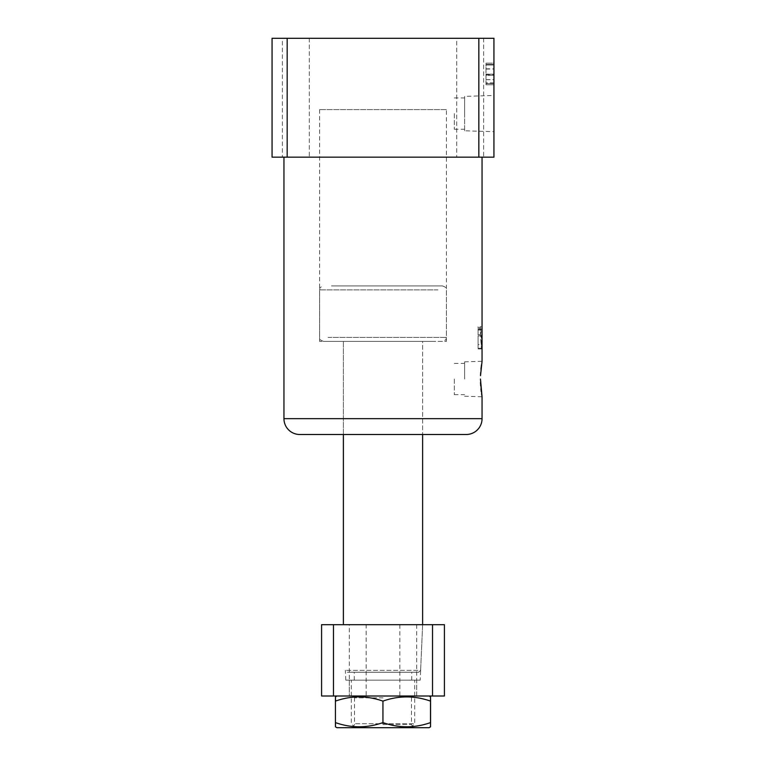 <?xml version="1.0" encoding="UTF-8"?>
<svg xmlns="http://www.w3.org/2000/svg" width="766" height="766" viewBox="0 0 766 766"><rect width="100%" height="100%" fill="white"/><g stroke="black" fill="none" stroke-linecap="round" stroke-linejoin="round"><path stroke-width="0.57" stroke-dasharray="3.83 2.87" d="M446.396 109.615L319.604 109.615L446.396 109.615L446.396 341.397L319.604 341.397L446.396 341.397M319.604 109.615L319.604 341.397M464.617 130.785L464.617 97.933L464.617 130.785L493.936 131.704L493.936 95.463L464.617 96.372L464.617 113.579L464.617 96.372M454.315 113.579L454.315 129.234L454.315 113.579M464.617 379.036L464.617 361.83L464.617 379.036M454.315 379.036L454.315 394.691L454.315 379.036M464.617 361.83L482.053 361.284L481.46 364.98M481.364 365.65L481.259 366.512M480.962 369.088L480.665 372.678M343.379 434.504L343.379 341.397L422.621 341.397L343.379 341.397L422.621 341.397L422.621 434.504L422.621 341.397L343.379 341.397L343.379 434.504L422.621 434.504M483.633 38.3L483.633 157.164L456.699 157.164L483.633 157.164L456.699 157.164L483.633 157.164L483.633 38.3L456.699 38.3L456.699 157.164L456.699 38.3L483.633 38.3M309.301 38.3L309.301 157.164L282.367 157.164L309.301 157.164L282.367 157.164L309.301 157.164L309.301 38.3L282.367 38.3L282.367 157.164L282.367 38.3L309.301 38.3M482.053 157.164L283.947 157.164L482.053 157.164M478.827 38.3L493.936 38.3L493.936 157.164L478.827 157.164L478.827 38.3L287.173 38.3L287.173 157.164L478.827 157.164M493.936 63.157L493.936 84.777L493.936 63.157L486.017 63.157L493.936 63.157M480.454 379.036L480.521 382.569M480.684 385.758L480.952 388.86M481.259 391.579L481.555 393.724M481.479 334.713L481.441 348.932L479.995 327.905L479.995 326.718L480.933 326.718L480.876 334.713L481.479 334.713L478.089 334.713L480.876 334.713M287.173 38.3L272.064 38.3L272.064 157.164L287.173 157.164M299.793 434.504L466.207 434.504M478.089 329.275L478.089 334.713L478.089 327.905L478.089 329.275L481.613 329.275M478.089 330.06L480.694 330.06M480.933 327.905L478.089 327.905L478.089 326.718L478.089 348.932L478.089 326.718L478.089 327.905L480.78 327.905M479.995 326.718L480.933 326.718M478.089 329.045L480.33 329.045M478.089 348.243L481.096 348.243M478.089 348.932L481.441 348.932M478.089 329.074L481.852 329.074M481.469 326.718L481.958 326.718M481.22 344.604L481.469 335.901L480.914 335.901L481.22 344.604L478.089 344.604L478.089 335.901L481.469 335.901M480.914 335.901L478.089 335.901L478.089 344.604M486.017 79.645L486.017 63.157L486.017 64.344L493.936 64.344L486.017 64.344L486.017 65.053L493.936 65.053L493.936 64.344L486.017 64.344L486.017 82.891L493.936 82.891L493.936 75.307L493.936 83.599L493.936 82.881L486.017 82.881L486.017 83.599L493.936 83.599L486.017 83.599L486.017 84.777L493.936 84.777L486.017 84.777L486.017 79.645L493.936 79.645M486.017 74.829L493.936 74.829M486.017 68.825L493.936 68.825M486.017 75.307L486.017 83.599L486.017 75.307L493.936 75.307L486.017 75.307M486.017 69.045L493.936 69.045L493.936 74.12L486.017 74.12L493.936 74.12L493.936 65.053L486.017 65.053L486.017 64.344L493.936 64.344M486.017 79.702L493.936 79.702M486.017 83.599L493.936 83.599L486.017 83.599M420.199 680.151L345.801 680.151L420.199 680.151L422.621 624.683L343.379 624.683L422.621 624.683L343.379 624.683L422.621 624.683L420.63 670.336L345.37 670.336L420.63 670.336L418.648 672.232L347.352 672.232L418.648 672.232M345.801 680.151L345.37 670.336C345.045 670.872 345.705 671.504 347.352 672.232M349.325 680.151L349.325 696.007L416.675 696.007L349.325 696.007L349.325 624.683L321.586 624.683L321.586 696.007L416.675 696.007L416.675 680.151L349.325 680.151L416.675 680.151M366.158 624.683L399.842 624.683L366.158 624.683L366.158 696.007L399.842 696.007L366.158 696.007M399.842 624.683L399.842 696.007M416.675 624.683L416.675 696.007L444.414 696.007L444.414 624.683L349.325 624.683M331.496 285.929L442.432 285.929L331.496 285.929M434.504 341.397L323.568 341.397L434.504 341.397M407.033 727.7L355.261 727.7L407.033 727.7M355.529 723.736L414.693 723.736L355.529 723.736M410.471 680.151L351.307 680.151L410.471 680.151M407.895 680.151L354.275 680.151L407.895 680.151M407.895 672.232L354.275 672.232L407.895 672.232M382.962 696.007L429.056 696.007L382.962 696.007M383.038 697.836L354.524 697.836L383.038 697.836M336.944 727.7L429.056 727.7M382.962 724.531L411.476 724.531L382.962 724.531M430.578 701.11C414.779 695.528 398.942 695.528 383.067 701.11C367.249 695.528 351.393 695.528 335.489 701.11C335.47 695.528 335.441 695.528 335.422 701.11M335.422 722.597C335.441 728.169 335.47 728.169 335.489 722.597C351.307 728.179 367.173 728.179 383.067 722.597C398.866 728.179 414.703 728.179 430.578 722.597M335.489 722.597L335.489 701.11M383.067 722.597L383.067 701.11M482.053 418.657L283.947 418.657M437.932 289.893L319.604 289.893L437.932 289.893M328.068 337.433L446.396 337.433L328.068 337.433M454.315 97.933L464.617 97.933M454.315 363.39L464.617 363.39M464.617 396.242L482.053 396.788M454.315 394.691L464.617 394.691M454.315 129.234L464.617 129.234M323.568 341.397C318.043 339.367 320.341 338.457 319.604 337.433L319.604 289.893C320.37 288.715 318.149 287.815 323.568 285.929M355.261 727.7L351.307 723.736L351.307 680.151M354.275 680.151L354.275 672.232M411.725 680.151L411.725 672.232M410.739 727.7L414.693 723.736L414.693 680.151M442.432 285.929C447.851 287.815 445.63 288.715 446.396 289.893L446.396 337.433C445.544 338.629 448.033 339.348 442.432 341.397M352.695 727.7L354.524 724.531L354.524 697.836L351.355 696.007M413.305 727.7L411.476 724.531L411.476 697.836L414.645 696.007"/><path stroke-width="1.15" d="M493.936 95.463L493.936 131.704M480.512 375.646L482.053 361.284L482.053 157.164M481.46 364.98L481.364 365.65M481.259 366.512L480.962 369.088M480.665 372.678L480.531 375.216M283.947 157.164L283.947 418.657A15.847 15.847 0 0 0 299.793 434.504L466.207 434.504A15.847 15.847 0 0 0 482.053 418.657L482.053 396.788L480.454 379.036M478.827 157.164L493.936 157.164L493.936 38.3L478.827 38.3L478.827 157.164L272.064 157.164L272.064 38.3L478.827 38.3M480.521 382.569L480.684 385.758M480.952 388.86L481.259 391.579M481.555 393.724L482.053 396.788M287.173 157.164L287.173 38.3M422.621 624.683L422.621 434.504L343.379 434.504L343.379 624.683M493.936 64.344L493.936 69.045M432.522 696.007L432.522 624.683L444.414 624.683L444.414 696.007L321.586 696.007L321.586 624.683L333.478 624.683L333.478 696.007M432.522 624.683L333.478 624.683M382.933 701.11C398.751 695.528 414.607 695.528 430.511 701.11C430.53 695.528 430.559 695.528 430.578 701.11C430.559 695.528 430.53 695.528 430.511 701.11L430.511 722.597C414.693 728.179 398.827 728.179 382.933 722.597L382.933 701.11C367.058 695.528 351.221 695.528 335.422 701.11C335.441 695.528 335.47 695.528 335.489 701.11M430.549 726.838L429.056 727.7L336.944 727.7L335.451 726.838M430.578 722.597C430.559 728.169 430.53 728.169 430.511 722.597C430.53 728.169 430.559 728.169 430.578 722.597L430.578 701.11M382.933 722.597C367.134 728.179 351.297 728.179 335.422 722.597C335.441 728.169 335.47 728.169 335.489 722.597M335.422 722.597L335.422 701.11M283.947 418.657L482.053 418.657M429.056 696.007L430.549 696.859M336.944 696.007L335.451 696.859"/></g></svg>
